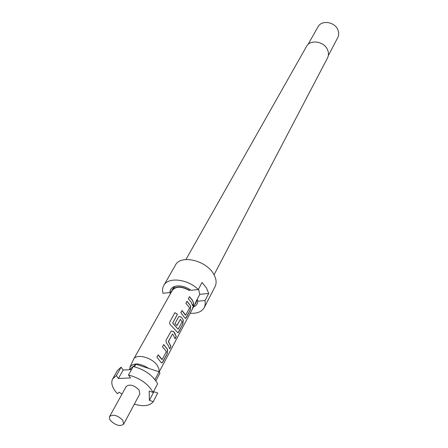 <?xml version="1.0" encoding="UTF-8"?>
<svg xmlns="http://www.w3.org/2000/svg" width="448" height="448" viewBox="0 0 448 448"><rect width="100%" height="100%" fill="white"/><g stroke="black" fill="none" stroke-linecap="round" stroke-linejoin="round"><path stroke-width="0.67" d="M192.522 308.263L193.732 305.133M193.312 305.67L192.909 307.972C193.766 306.387 194.051 305.435 193.777 305.11L193.312 305.67M214.049 274.798L327.516 57.949C328.776 55.406 328.787 52.679 327.544 49.767C324.173 41.25 310.106 39.127 306.482 46.497L185.954 259.498M190.142 313.264C197.098 313.701 201.813 311.78 204.299 307.496L215.057 286.614C216.821 282.974 216.35 278.802 213.651 274.098C206.119 260.266 180.527 254.374 175.482 265.07L163.783 285.438C162.512 287.711 162.238 290.326 162.96 293.278L169.932 292.544L171.595 291.194M169.932 292.544C170.083 289.066 172.166 286.905 176.193 286.07C181.07 285.421 186.021 286.832 191.038 290.31L198.29 289.542C187.667 278.908 168.062 276.735 163.783 285.438M198.29 289.542L202.037 282.503L206.427 287.885L208.706 293.44L205.044 300.513L197.814 301.218L197.333 299.522L195.793 303.201L196.364 301.358L196.067 301.386L195.524 303.061L159.18 371.969M193.469 306.953C196.202 305.855 197.652 303.94 197.814 301.218M328.322 55.625L337.753 37.621C338.968 35.185 339.002 32.581 337.848 29.809C334.729 21.711 321.479 19.802 317.996 26.869L307.994 44.565M112.722 378.784L116.329 375.62L121.145 367.164L117.544 370.35L112.722 378.784C110.975 382.166 111.759 386.21 115.074 390.914L117.415 393.714L119.179 392.218L121.951 394.167M123.631 424.172L139.832 393.91L139.082 390.001C134.07 385.067 129.774 383.891 126.202 386.49L109.474 416.746L109.458 418.622L110.449 420.482C115.674 425.471 120.07 426.703 123.631 424.172L122.78 420.28C117.566 415.279 113.165 414.025 109.581 416.522M159.074 371.823L158.95 368.883L157.388 365.63C152.258 357.448 136.31 353.265 133.582 359.296L130.116 366.822M198.548 289.061L199.78 294.353L196.067 301.386M193.749 303.52L192.332 300.054L189.459 296.677L188.328 298.782L191.206 302.159L192.629 305.631L193.749 303.52L192.175 300.082L189.398 296.8M190.73 306.051L187.04 301.179L185.898 303.302L188.793 306.69L189.459 308.179L185.758 315.14L182.006 310.531L180.835 312.704L184.593 317.604L185.517 318.405L186.318 317.559L190.305 310.022L190.73 306.051L186.973 301.297M183.277 320.079L181.35 317.072L178.931 316.607L178.405 317.223L174.994 323.562L176.971 325.612L180.41 319.262L182.095 322.039L178.13 329.218L172.726 323.002L177.453 314.261L174.86 312.67L169.809 321.944C169.299 323.254 169.742 324.447 171.136 325.517L177.89 332.791L178.735 331.895L182.846 324.117L183.277 320.079L181.35 317.072M176.271 336.549L174.748 333.049L173.611 331.531L171.153 331.083L166.169 340.01L166.012 341.488L166.51 343.039L168.196 345.346L169.758 348.858L170.985 346.539L168.476 341.494L172.514 334.034L173.538 335.317L175.067 338.817L176.271 336.549L173.611 331.531M167.653 349.502L163.71 344.534L162.45 346.87L165.542 350.33L166.258 351.854L162.187 359.514L158.172 354.827L156.884 357.218L160.905 362.208L161.874 362.97L162.814 361.973L167.205 353.685L167.653 349.502L163.649 344.652M133.582 359.296L172.273 290.405C175.834 286.171 181.507 286.199 189.286 290.494L189.588 290.461C181.574 285.958 175.717 285.891 172.01 290.254L171.41 291.934M148.747 368.43C139.849 362.97 133.599 362.522 129.998 367.08L129.674 369.443L135.862 364.224L159.051 371.79L159.97 373.139L155.91 380.856M134.35 404.152C143.489 406.801 149.789 405.972 153.261 401.666L157.724 393.042L153.882 391.748L149.391 400.35L153.261 401.666M116.329 375.62L118.39 378.493L130.53 377.927L128.481 375.026C140.045 378.112 148.254 383.914 153.11 392.437L149.195 391.115L149.391 400.35M153.11 392.437L157.623 383.802C152.841 375.29 144.715 369.522 133.235 366.498L128.481 375.026M121.145 367.164L123.178 370.031L118.39 378.493M123.178 370.031L131.51 369.589M153.871 390.975L153.882 391.748M154.952 379.562L159.051 371.79M134.439 366.772L135.862 364.224M129.366 369.701L129.674 369.443M199.78 294.353L208.706 293.44M196.364 301.358L197.333 299.522M190.042 289.615L189.588 290.461M194.706 304.612L195.793 303.201M204.299 307.496L205.268 304.22L205.044 300.513M170.509 293.546L169.786 292.555M175.252 286.278L173.029 288.445L172.01 290.254M192.573 305.351L193.558 303.481M185.438 315.134L181.938 310.654M185.237 318.388L186.318 317.559M186.133 317.52L190.305 310.022M190.12 309.982L190.551 306.046M178.091 329.218L172.631 323.092L177.358 314.35L174.86 312.67M174.804 312.782L169.77 322.028M177.593 332.769L178.735 331.895M178.545 331.856L182.846 324.117M182.661 324.078L183.098 320.074M181.199 317.111L179.088 316.506M176.893 325.511L180.41 319.262M169.691 348.572L170.985 346.539M170.789 346.494L168.515 341.79M168.358 341.824L168.476 341.494M168.325 341.527L172.514 334.034M175.006 338.537L176.081 336.51M173.46 331.565L171.332 330.971M161.846 359.514L158.105 354.945M161.554 362.953L162.814 361.973M162.618 361.928L167.205 353.685M167.009 353.64L167.474 349.49"/></g></svg>
